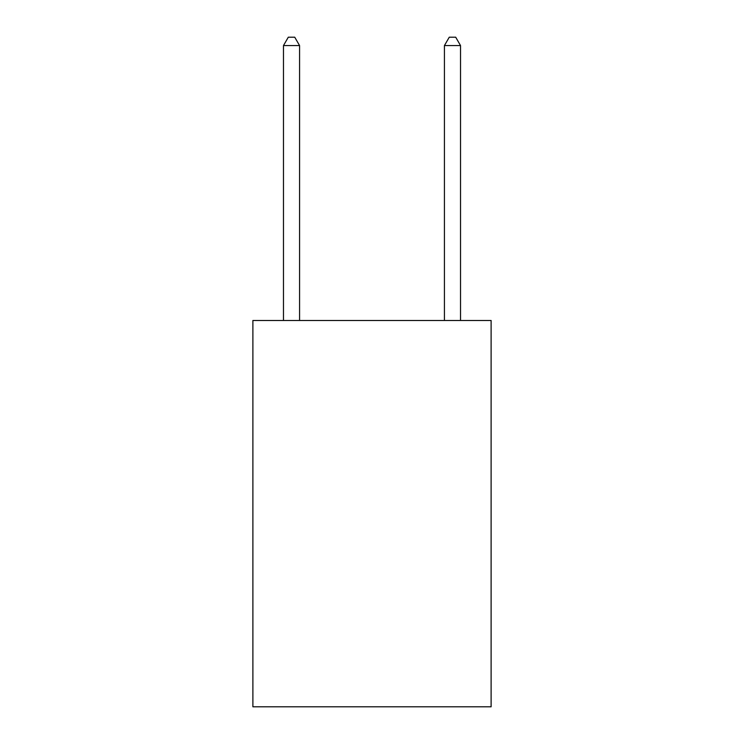<?xml version="1.0" encoding="UTF-8"?>
<svg xmlns="http://www.w3.org/2000/svg" width="744" height="744" viewBox="0 0 744 744"><rect width="100%" height="100%" fill="white"/><g stroke="black" fill="none" stroke-linecap="round" stroke-linejoin="round"><path stroke-width="1.12" d="M491.114 320.497L491.114 706.8L252.886 706.8L252.886 320.497L491.114 320.497M299.572 320.497L299.572 45.57L283.473 45.57L283.473 320.497M283.473 45.57L288.3 37.2L294.736 37.2L299.572 45.57M460.527 320.497L460.527 45.57L444.428 45.57L444.428 320.497M444.428 45.57L449.264 37.2L455.7 37.2L460.527 45.57"/></g></svg>

